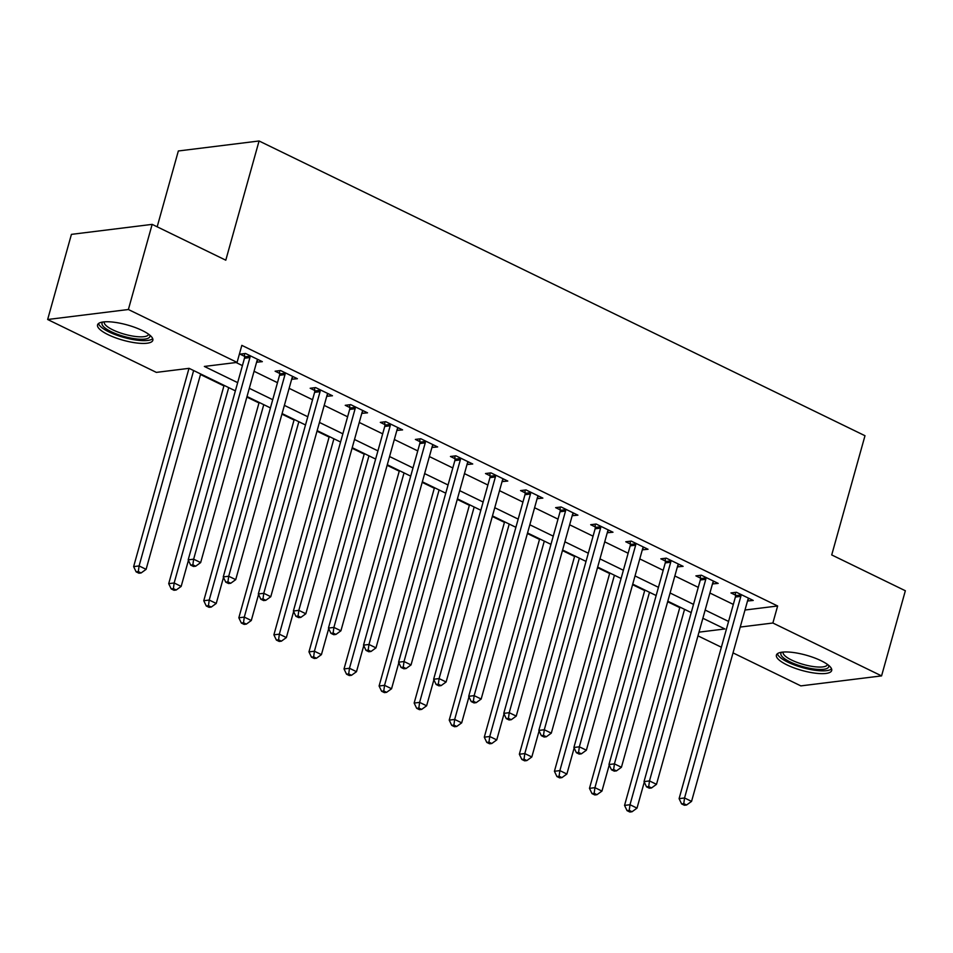 <?xml version="1.0" encoding="UTF-8"?>
<svg xmlns="http://www.w3.org/2000/svg" width="953" height="953" viewBox="0 0 953 953"><rect width="100%" height="100%" fill="white"/><g stroke="black" fill="none" stroke-linecap="round" stroke-linejoin="round"><path stroke-width="1.43" d="M142.2 330.488A28.697 7.922 15.6 0 1 152.825 340.304A28.697 7.922 15.6 0 1 136.398 342.961A28.697 7.922 15.6 0 1 108.165 334.694A28.697 7.922 15.6 0 1 97.551 324.878A28.697 7.922 15.6 0 1 113.967 322.221A28.697 7.922 15.6 0 1 142.2 330.488M821.057 660.703A28.697 7.922 15.6 0 1 831.683 670.531A28.697 7.922 15.6 0 1 815.256 673.175A28.697 7.922 15.6 0 1 787.023 664.92A28.697 7.922 15.6 0 1 776.409 655.092A28.697 7.922 15.6 0 1 792.825 652.436A28.697 7.922 15.6 0 1 821.057 660.703M157.174 226.814L178.342 150.979L259.073 140.984L864.99 435.724L831.719 554.932L905.35 590.753L881.573 675.891L800.842 685.886L733.024 652.888M721.373 647.23L697.953 635.842M188.051 368.454L188.849 368.847M200.499 374.517L223.919 385.905M246.863 397.067L258.978 402.964M281.933 414.126L294.048 420.023M316.992 431.185L329.107 437.07M352.062 448.244L364.177 454.128M387.132 465.302L399.236 471.187M422.191 482.349L434.306 488.246M457.261 499.408L469.364 505.304M492.32 516.466L504.435 522.363M527.39 533.525L539.505 539.41M562.449 550.584L574.564 556.469M597.519 567.643L609.634 573.527M632.578 584.689L644.693 590.586M667.648 601.748L679.763 607.645M235.367 390.849L189.075 368.334L156.352 372.385L47.65 319.505L128.381 309.511L237.083 362.39L204.359 366.44L237.666 382.641M128.381 309.511L152.158 224.372L71.427 234.367L47.65 319.505M744.984 610.027L777.636 605.989L241.836 345.367L237.083 362.39M236.058 362.521L242.419 365.618M254.07 371.277L277.478 382.677M289.128 388.336L312.548 399.724M324.199 405.394L347.607 416.783M359.257 422.453L382.677 433.841M394.328 439.512L417.748 450.9M429.398 456.57L452.806 467.959M464.456 473.617L487.876 485.017M499.527 490.676L522.935 502.064M534.585 507.735L558.005 519.123M569.656 524.793L593.064 536.182M604.714 541.852L628.134 553.24M639.785 558.911L663.193 570.299M674.843 575.957L698.263 587.358M709.914 593.016L733.322 604.405M747.509 600.986L753.239 600.45L736.407 592.266L730.951 592.933L735.513 595.16M712.451 583.939L718.181 583.391L701.348 575.207L695.893 575.874L700.455 578.102M677.38 566.88L683.11 566.332L666.278 558.148L660.822 558.827L665.385 561.043M642.322 549.821L648.04 549.273L631.22 541.09L625.764 541.769L630.326 543.984M607.252 532.763L612.982 532.227L596.149 524.031L590.693 524.71L595.256 526.926M572.193 515.704L577.911 515.168L561.079 506.972L555.635 507.651L560.197 509.867M537.123 498.645L542.853 498.109L526.02 489.925L520.564 490.592L525.127 492.82M502.064 481.599L507.782 481.051L490.95 472.867L485.494 473.534L490.068 475.761M466.994 464.54L472.724 463.992L455.891 455.808L450.435 456.487L454.998 458.703M431.923 447.481L437.653 446.933L420.821 438.749L415.365 439.428L419.928 441.644M396.865 430.422L402.595 429.886L385.762 421.691L380.307 422.37L384.869 424.585M361.795 413.364L367.524 412.828L350.692 404.632L345.236 405.311L349.799 407.527M326.736 396.305L332.466 395.769L315.634 387.585L310.178 388.252L314.74 390.48M291.666 379.258L297.396 378.71L280.563 370.526L275.107 371.194L279.67 373.421M256.607 362.2L262.337 361.652L245.505 353.468L240.049 354.147L244.611 356.362M152.158 224.372L225.79 260.193L259.073 140.984M777.636 605.989L772.871 623.012L881.573 675.891M740.231 627.062L772.871 623.012M249.317 388.312L272.725 399.7M284.375 405.37L307.795 416.759M319.446 422.429L342.854 433.818M354.504 439.476L377.924 450.876M389.574 456.535L412.983 467.923M424.633 473.593L448.053 484.982M459.703 490.652L483.123 502.04M494.762 507.711L518.182 519.099M529.832 524.769L553.252 536.158M564.903 541.816L588.311 553.216M599.961 558.875L623.381 570.263M635.032 575.934L658.44 587.322M670.09 592.992L693.51 604.381M705.16 610.051L728.568 621.439M698.978 632.161L724.876 628.956L702.861 618.259M691.211 612.588L667.803 601.2M656.152 595.53L632.732 584.141M621.082 578.471L597.674 567.083M586.024 561.412L562.604 550.024M550.953 544.354L527.545 532.965M515.895 527.307L492.475 515.918M480.824 510.248L457.416 498.86M445.766 493.189L422.346 481.801M410.695 476.131L387.287 464.742M375.637 459.072L352.217 447.684M340.566 442.013L317.146 430.625M305.508 424.967L282.088 413.578M270.438 407.908L247.018 396.519M748.546 598.413L747.783 601.129M713.475 581.354L712.725 584.07M678.417 564.295L677.654 567.011M643.346 547.248L642.596 549.952M608.276 530.19L607.526 532.894M573.218 513.131L572.455 515.835M538.147 496.072L537.397 498.788M503.089 479.014L502.326 481.73M468.018 461.955L467.268 464.671M432.96 444.908L432.197 447.612M397.889 427.849L397.139 430.553M362.831 410.791L362.069 413.495M327.761 393.732L327.01 396.448M292.702 376.673L291.94 379.389M257.632 359.615L256.881 362.331M740.838 596.352L735.382 597.031L679.096 798.65L684.552 797.971L740.838 596.352A3.681 2.954 82.9 0 0 740.993 594.982L740.969 594.481M683.777 803.629L681.598 803.903L684.409 805.261L686.589 804.987L683.777 803.629L684.552 797.971L691.556 801.39L747.855 599.759A3.681 2.954 82.9 0 1 748.415 598.591L748.677 598.234M735.382 597.031A3.681 2.954 82.9 0 0 735.537 595.661L735.394 592.385M679.096 798.65L681.598 803.903M686.589 804.987L691.556 801.39M679.918 607.085L624.549 805.404L630.004 804.725L637.009 808.132L644.276 782.115M684.552 609.348L630.004 804.725L629.23 810.384L627.05 810.646L629.85 812.016L632.042 811.742L629.23 810.384M637.009 808.132L632.042 811.742M627.05 810.646L624.549 805.404M705.78 579.293L700.324 579.972L644.025 781.591L649.481 780.924L705.78 579.293A3.681 2.954 82.9 0 0 705.935 577.923L705.911 577.423M648.719 786.57L646.527 786.844L649.338 788.202L651.518 787.94L648.719 786.57L649.481 780.924L656.498 784.331L712.796 582.712A3.681 2.954 82.9 0 1 713.344 581.533L713.606 581.175M700.324 579.972A3.681 2.954 82.9 0 0 700.479 578.602L700.324 575.326M644.025 781.591L646.527 786.844M651.518 787.94L656.498 784.331M670.709 562.234L665.254 562.913L608.967 764.532L614.423 763.865L670.709 562.234A3.681 2.954 82.9 0 0 670.864 560.864L670.841 560.364M613.649 769.512L611.469 769.786L614.268 771.144L616.46 770.882L613.649 769.512L614.423 763.865L621.427 767.272L677.726 565.653A3.681 2.954 82.9 0 1 678.286 564.474L678.548 564.116M665.254 562.913A3.681 2.954 82.9 0 0 665.408 561.543L665.265 558.279M608.967 764.532L611.469 769.786M616.46 770.882L621.427 767.272M635.651 545.187L630.195 545.855L573.897 747.486L579.353 746.807L635.651 545.187A3.681 2.954 82.9 0 0 635.806 543.818L635.782 543.305M578.59 752.453L576.398 752.727L579.21 754.097L581.39 753.823L578.59 752.453L579.353 746.807L586.369 750.214L642.656 548.594A3.681 2.954 82.9 0 1 643.215 547.415L643.478 547.058M630.195 545.855A3.681 2.954 82.9 0 0 630.35 544.485L630.195 541.221M573.897 747.486L576.398 752.727M581.39 753.823L586.369 750.214M644.847 590.026L589.478 788.345L594.934 787.666L601.951 791.085L609.217 765.056M649.481 592.289L594.934 787.666L594.172 793.325L591.98 793.587L594.791 794.957L596.971 794.683L594.172 793.325M601.951 791.085L596.971 794.683M591.98 793.587L589.478 788.345M609.789 572.979L554.42 771.287L559.876 770.608L566.88 774.027L574.147 747.998M614.423 575.231L559.876 770.608L559.101 776.266L556.921 776.54L559.721 777.898L561.901 777.624L559.101 776.266M566.88 774.027L561.901 777.624M556.921 776.54L554.42 771.287M574.719 555.921L519.349 754.228L524.805 753.561L531.822 756.968L539.088 730.951M579.353 558.172L524.805 753.561L524.031 759.207L521.851 759.481L524.662 760.839L526.842 760.577L524.031 759.207M531.822 756.968L526.842 760.577M521.851 759.481L519.349 754.228M600.581 528.129L595.125 528.796L538.838 730.427L544.294 729.748L600.581 528.129A3.681 2.954 82.9 0 0 600.735 526.759L600.712 526.259M543.52 735.406L541.34 735.668L544.139 737.038L546.331 736.764L543.52 735.406L544.294 729.748L551.299 733.155L607.597 531.536A3.681 2.954 82.9 0 1 608.157 530.368L608.419 529.999M595.125 528.796A3.681 2.954 82.9 0 0 595.28 527.426L595.137 524.162M538.838 730.427L541.34 735.668M546.331 736.764L551.299 733.155M539.66 538.862L484.291 737.169L489.735 736.502L496.751 739.909L504.018 713.892M544.294 541.113L489.735 736.502L488.972 742.149L486.792 742.423L489.592 743.781L491.772 743.519L488.972 742.149M496.751 739.909L491.772 743.519M486.792 742.423L484.291 737.169M828.61 665.313A24.838 6.85 15.6 0 1 813.838 668.97A24.838 6.85 15.6 0 1 788.786 661.251A24.838 6.85 15.6 0 1 781.734 652.221M783.175 652.066A22.991 6.349 -164.4 0 0 783.128 652.197A22.991 6.349 -164.4 0 0 813.648 666.612A22.991 6.349 -164.4 0 0 827.43 664.563A22.991 6.349 -164.4 0 0 827.454 664.42M777.362 653.746A28.507 7.862 -164.4 0 0 815.172 670.293A28.507 7.862 -164.4 0 0 831.564 668.875M149.752 335.087A24.838 6.85 15.6 0 1 137.804 339.077A24.838 6.85 15.6 0 1 111.215 331.692A24.838 6.85 15.6 0 1 102.876 322.007M104.318 321.84A22.991 6.349 -164.4 0 0 104.27 321.983A22.991 6.349 -164.4 0 0 112.788 329.845A22.991 6.349 -164.4 0 0 135.409 336.469A22.991 6.349 -164.4 0 0 148.573 334.348A22.991 6.349 -164.4 0 0 148.597 334.205M98.504 323.52A28.507 7.862 -164.4 0 0 109.035 331.954A28.507 7.862 -164.4 0 0 152.706 338.66M565.522 511.07L560.066 511.749L503.768 713.368L509.224 712.689L565.522 511.07A3.681 2.954 82.9 0 0 565.665 509.7L565.653 509.2M508.449 718.348L506.269 718.61L509.081 719.98L511.261 719.706L508.449 718.348L509.224 712.689L516.24 716.108L572.527 514.477A3.681 2.954 82.9 0 1 573.087 513.31L573.349 512.94M560.066 511.749A3.681 2.954 82.9 0 0 560.221 510.379L560.066 507.103M503.768 713.368L506.269 718.61M511.261 719.706L516.24 716.108M530.452 494.011L524.996 494.69L468.709 696.309L474.153 695.63L530.452 494.011A3.681 2.954 82.9 0 0 530.607 492.641L530.583 492.141M473.391 701.289L471.211 701.563L474.01 702.921L476.19 702.647L473.391 701.289L474.153 695.63L481.17 699.049L537.468 497.418A3.681 2.954 82.9 0 1 538.028 496.251L538.29 495.894M524.996 494.69A3.681 2.954 82.9 0 0 525.151 493.32L525.008 490.045M468.709 696.309L471.211 701.563M476.19 702.647L481.17 699.049M495.393 476.953L489.937 477.632L433.639 679.251L439.095 678.584L495.393 476.953A3.681 2.954 82.9 0 0 495.536 475.583L495.512 475.082M438.32 684.23L436.14 684.504L438.952 685.862L441.132 685.6L438.32 684.23L439.095 678.584L446.111 681.991L502.398 480.372A3.681 2.954 82.9 0 1 502.958 479.192L503.22 478.835M489.937 477.632A3.681 2.954 82.9 0 0 490.08 476.262L489.937 472.986M433.639 679.251L436.14 684.504M441.132 685.6L446.111 681.991M460.323 459.894L454.867 460.573L398.568 662.192L404.024 661.525L460.323 459.894A3.681 2.954 82.9 0 0 460.478 458.524L460.454 458.024M403.262 667.171L401.082 667.445L403.881 668.803L406.061 668.541L403.262 667.171L404.024 661.525L411.041 664.932L467.339 463.313A3.681 2.954 82.9 0 1 467.899 462.134L468.161 461.776M454.867 460.573A3.681 2.954 82.9 0 0 455.022 459.203L454.879 455.939M398.568 662.192L401.082 667.445M406.061 668.541L411.041 664.932M425.252 442.847L419.808 443.514L363.51 645.145L368.966 644.466L425.252 442.847A3.681 2.954 82.9 0 0 425.407 441.477L425.383 440.965M368.192 650.113L366.012 650.387L368.823 651.757L371.003 651.483L368.192 650.113L368.966 644.466L375.982 647.873L432.269 446.254A3.681 2.954 82.9 0 1 432.829 445.075L433.091 444.717M419.808 443.514A3.681 2.954 82.9 0 0 419.951 442.144L419.808 438.88M363.51 645.145L366.012 650.387M371.003 651.483L375.982 647.873M504.59 521.803L449.22 720.123L454.676 719.444L461.693 722.85L468.947 696.834M509.224 524.055L454.676 719.444L453.902 725.09L451.722 725.364L454.533 726.734L456.713 726.46L453.902 725.09M461.693 722.85L456.713 726.46M451.722 725.364L449.22 720.123M469.519 504.745L414.15 703.064L419.606 702.385L426.622 705.792L433.889 679.775M474.165 507.008L419.606 702.385L418.844 708.043L416.664 708.305L419.463 709.675L421.643 709.401L418.844 708.043M426.622 705.792L421.643 709.401M416.664 708.305L414.15 703.064M434.461 487.686L379.091 686.005L384.547 685.326L391.564 688.745L398.819 662.716M439.095 489.949L384.547 685.326L383.773 690.985L381.593 691.247L384.404 692.617L386.584 692.343L383.773 690.985M391.564 688.745L386.584 692.343M381.593 691.247L379.091 686.005M399.39 470.639L344.021 668.946L349.477 668.267L356.493 671.686L363.76 645.657M404.036 472.891L349.477 668.267L348.715 673.926L346.535 674.2L349.334 675.558L351.514 675.284L348.715 673.926M356.493 671.686L351.514 675.284M346.535 674.2L344.021 668.946M364.332 453.58L308.963 651.888L314.419 651.221L321.423 654.628L328.69 628.611M368.966 455.832L314.419 651.221L313.644 656.867L311.464 657.141L314.276 658.499L316.456 658.237L313.644 656.867M321.423 654.628L316.456 658.237M311.464 657.141L308.963 651.888M390.194 425.788L384.738 426.456L328.44 628.087L333.895 627.408L390.194 425.788A3.681 2.954 82.9 0 0 390.349 424.419L390.325 423.918M333.133 633.066L330.953 633.328L333.753 634.698L335.933 634.424L333.133 633.066L333.895 627.408L340.912 630.815L397.21 429.195A3.681 2.954 82.9 0 1 397.758 428.028L398.032 427.659M384.738 426.456A3.681 2.954 82.9 0 0 384.893 425.086L384.738 421.822M328.44 628.087L330.953 633.328M335.933 634.424L340.912 630.815M329.261 436.522L273.892 634.829L279.348 634.162L286.365 637.569L293.631 611.552M333.907 438.773L279.348 634.162L278.586 639.808L276.394 640.082L279.205 641.44L281.385 641.178L278.586 639.808M286.365 637.569L281.385 641.178M276.394 640.082L273.892 634.829M355.124 408.73L349.668 409.409L293.381 611.028L298.837 610.349L355.124 408.73A3.681 2.954 82.9 0 0 355.278 407.36L355.255 406.86M298.063 616.007L295.883 616.269L298.694 617.639L300.874 617.365L298.063 616.007L298.837 610.349L305.842 613.768L362.14 412.137A3.681 2.954 82.9 0 1 362.7 410.969L362.962 410.6M349.668 409.409A3.681 2.954 82.9 0 0 349.822 408.039L349.68 404.763M293.381 611.028L295.883 616.269M300.874 617.365L305.842 613.768M294.203 419.463L238.834 617.782L244.29 617.103L251.294 620.51L258.561 594.493M298.837 421.714L244.29 617.103L243.515 622.75L241.335 623.024L244.135 624.394L246.327 624.12L243.515 622.75M251.294 620.51L246.327 624.12M241.335 623.024L238.834 617.782M320.065 391.671L314.609 392.35L258.311 593.969L263.767 593.29L320.065 391.671A3.681 2.954 82.9 0 0 320.22 390.301L320.196 389.801M263.004 598.949L260.824 599.223L263.624 600.581L265.804 600.307L263.004 598.949L263.767 593.29L270.783 596.709L327.082 395.078A3.681 2.954 82.9 0 1 327.629 393.911L327.903 393.553M314.609 392.35A3.681 2.954 82.9 0 0 314.764 390.98L314.609 387.704M258.311 593.969L260.824 599.223M265.804 600.307L270.783 596.709M259.133 402.404L203.763 600.724L209.219 600.045L216.236 603.452L223.502 577.435M263.767 404.668L209.219 600.045L208.457 605.703L206.265 605.965L209.076 607.335L211.256 607.061L208.457 605.703M216.236 603.452L211.256 607.061M206.265 605.965L203.763 600.724M284.995 374.612L279.539 375.291L223.252 576.91L228.708 576.243L284.995 374.612A3.681 2.954 82.9 0 0 285.15 373.242L285.126 372.742M227.934 581.89L225.754 582.164L228.553 583.522L230.745 583.26L227.934 581.89L228.708 576.243L235.713 579.65L292.011 378.031A3.681 2.954 82.9 0 1 292.571 376.852L292.833 376.495M279.539 375.291A3.681 2.954 82.9 0 0 279.694 373.921L279.551 370.646M223.252 576.91L225.754 582.164M230.745 583.26L235.713 579.65M224.074 385.346L168.705 583.665L174.161 582.986L181.165 586.405L188.432 560.376M228.708 387.609L174.161 582.986L173.386 588.644L171.206 588.906L174.006 590.276L176.198 590.002L173.386 588.644M181.165 586.405L176.198 590.002M171.206 588.906L168.705 583.665M249.936 357.554L244.48 358.233L188.182 559.852L193.638 559.185L249.936 357.554A3.681 2.954 82.9 0 0 250.091 356.184L250.067 355.683M192.875 564.831L190.683 565.105L193.495 566.463L195.675 566.201L192.875 564.831L193.638 559.185L200.654 562.592L256.941 360.973A3.681 2.954 82.9 0 1 257.501 359.793L257.763 359.436M244.48 358.233A3.681 2.954 82.9 0 0 244.635 356.863L244.48 353.599M188.182 559.852L190.683 565.105M195.675 566.201L200.654 562.592M188.992 368.346L133.634 566.606L139.09 565.927L146.107 569.346L200.654 373.957M193.638 370.55L139.09 565.927L138.316 571.586L136.136 571.86L138.947 573.218L141.127 572.944L138.316 571.586M146.107 569.346L141.127 572.944M136.136 571.86L133.634 566.606M740.993 594.982L735.537 595.661M705.935 577.923L700.479 578.602M670.864 560.864L665.408 561.543M635.806 543.818L630.35 544.485M600.735 526.759L595.28 527.426M565.665 509.7L560.221 510.379M530.607 492.641L525.151 493.32M495.536 475.583L490.08 476.262M460.478 458.524L455.022 459.203M425.407 441.477L419.951 442.144M390.349 424.419L384.893 425.086M355.278 407.36L349.822 408.039M320.22 390.301L314.764 390.98M285.15 373.242L279.694 373.921M250.091 356.184L244.635 356.863"/></g></svg>
